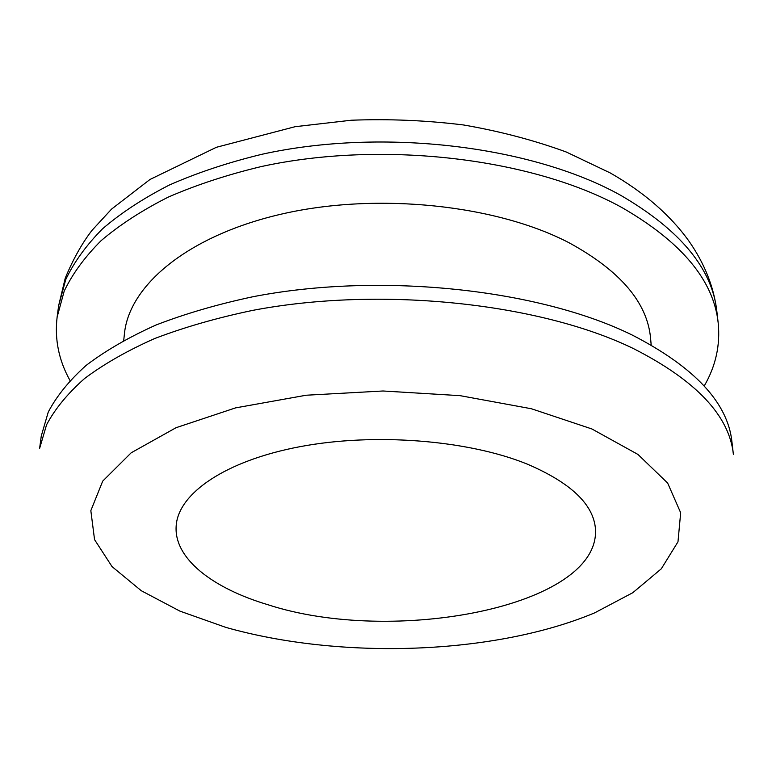 <?xml version="1.0" encoding="UTF-8"?>
<svg xmlns="http://www.w3.org/2000/svg" width="772" height="772" viewBox="0 0 772 772"><rect width="100%" height="100%" fill="white"/><g stroke="black" fill="none" stroke-linecap="round" stroke-linejoin="round"><path stroke-width="1.16" d="M731.952 442.009C727.928 402.907 694.761 367.289 632.442 335.164C539.551 289.259 381.05 271.889 253.361 296.651C217.858 304.187 185.396 313.644 155.983 325.022C128.683 337.296 105.388 350.758 86.117 365.417C69.268 380.519 56.655 396.065 48.26 412.045L41.273 435.977L39.604 448.464L46.581 424.754C54.986 408.928 67.637 393.527 84.534 378.56C103.882 364.037 127.264 350.691 154.69 338.532C184.238 327.251 216.855 317.881 252.54 310.412C380.876 285.862 540.255 303.116 633.551 348.635C696.151 380.5 729.434 415.79 733.4 454.515L731.952 442.009M651.182 344.997L650.593 338.416C647.447 302.576 620.234 270.673 568.954 242.707C496.415 204.937 378.299 192.199 283.382 213.661C188.271 235.084 129.059 285.235 124.427 333.822L123.723 340.394M704.218 385.981C715.769 366.102 720.421 345.045 718.172 322.821C713.685 280.39 681.57 241.954 621.846 207.504C532.912 158.308 382.661 139.983 261.139 166.598C227.325 174.704 196.358 184.884 168.228 197.121C142.087 210.331 119.708 224.845 101.113 240.661C84.804 256.97 72.51 273.78 64.211 291.092L57.128 317.051C54.494 339.236 58.778 360.37 69.982 380.442M267.73 604.669C393.421 645.788 599.912 606.782 595.482 529.245C593.716 504.531 570.933 482.809 527.151 464.068C468.044 440.011 374.401 432.523 299.748 446.718C224.961 460.884 178.438 493.569 176.199 525.587C173.488 558.156 212.078 588.042 267.73 604.669M225.829 627.385C340.886 659.983 494.369 654.878 594.633 612.871L632.76 592.732L661.295 568.819L677.98 541.819L680.672 512.762L667.645 483.05L637.952 454.438L591.912 428.971L531.406 408.755L460.083 395.66L383.028 390.989L306.214 395.225L235.556 407.886L176.045 427.707L131.172 452.807L102.705 481.13L90.835 510.659L94.551 539.628L112.075 566.658L141.286 590.725L179.924 611.125L225.829 627.385M58.633 305.712L65.263 278.084C73.166 259.122 82.073 243.209 91.993 230.365L111.554 209.115L149.971 179.48L216.372 147.298L295.078 126.705L351.279 120.229C389.059 118.791 426.501 120.374 463.605 124.977C499.957 131.269 534.185 140.282 566.291 152.016L610.169 172.909C643.809 192.141 670.038 214.848 688.875 241.028C704.566 263.474 713.897 286.952 716.86 311.454C712.324 268.733 680.325 230.056 620.842 195.403C532.284 145.927 382.806 127.515 261.872 154.294C228.222 162.458 197.4 172.687 169.386 185.01C143.351 198.298 121.069 212.898 102.531 228.821C86.281 245.235 74.016 262.152 65.736 279.58L58.633 305.712L57.128 317.051M716.86 311.454L718.172 322.821"/></g></svg>
